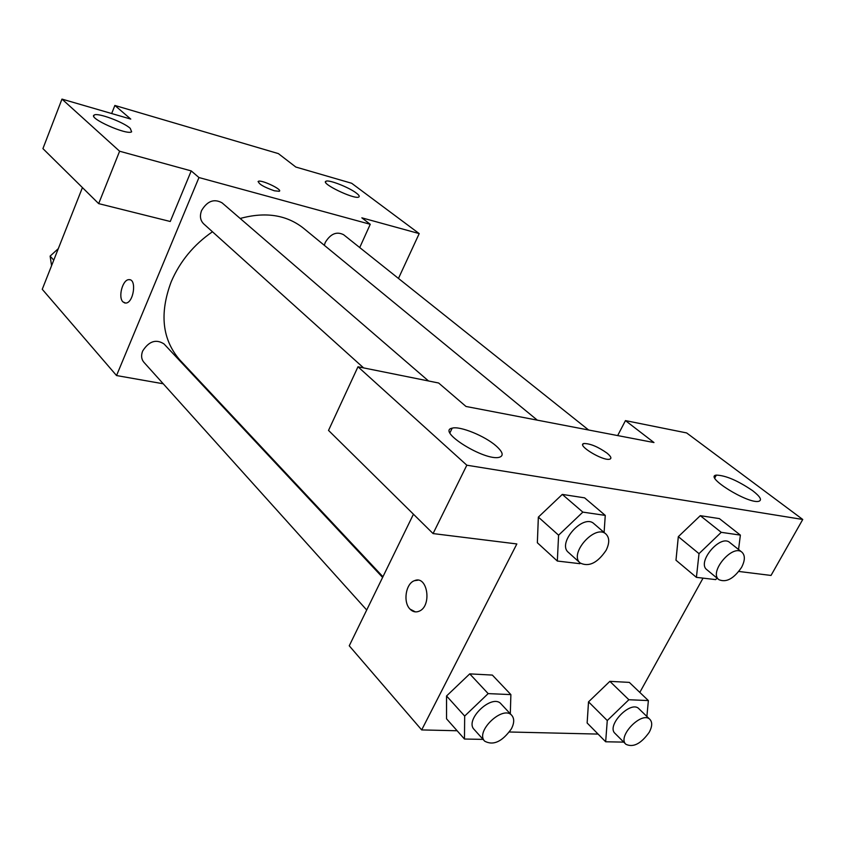 <?xml version="1.0" encoding="UTF-8"?>
<svg xmlns="http://www.w3.org/2000/svg" width="845" height="845" viewBox="0 0 845 845"><rect width="100%" height="100%" fill="white"/><g stroke="black" fill="none" stroke-linecap="round" stroke-linejoin="round"><path stroke-width="1.27" d="M111.677 113.536L114.867 105.456L278.354 153.6L295.813 167.035L351.668 183.27L419.204 233.6L361.84 217.83L370.247 224.295L359.727 247.553M163.233 383.778L116.536 375.55L42.25 289.286L82.43 187.59M129.781 279.748L129.031 279.674C122.747 279.23 117.846 297.155 122.937 301.876C117.835 297.155 122.736 279.23 129.021 279.663C137.101 278.913 133.563 303.355 125.62 303.07L122.926 301.876L124.838 303.006M114.867 105.456L130.764 119.082L61.97 99.097L42.926 148.614L98.675 203.624L170.257 221.496L191.223 170.912L198.966 177.545L370.247 224.295M116.536 375.55L198.966 177.545M130.246 128.345C123.412 121.986 97.397 112.364 94.186 115.057C87.679 117.92 126.982 135.517 131.64 131.82L130.246 128.345M98.675 203.624L119.61 151.223L191.223 170.912M61.97 99.097L119.61 151.223M209.813 391.974L208.842 391.805M356.379 193.104C349.048 187.368 328.811 179.436 326.012 181.231C319.991 183.133 354.34 199.737 358.745 197.043C359.864 196.473 359.072 195.163 356.379 193.104M398.46 278.428L419.204 233.6M274.361 190.78C263.767 187.072 258.433 183.925 258.369 181.326C261.38 179.425 283.244 189.871 279.23 191.297L274.361 190.78M279.22 191.308C283.244 189.882 261.38 179.436 258.359 181.337L258.052 181.633M428.521 380.968L222.077 202.853C214.123 198.448 207.289 200.994 201.596 210.511C199.568 215.961 200.254 220.397 203.666 223.84L363.603 367.902M588.616 429.999L343.619 234.72C336.637 231.192 330.522 233.769 325.262 242.441L324.311 245.303M382.605 577.41L164.014 343.926C156.04 338.834 148.921 341.2 142.657 351.034C140.946 355.47 141.358 359.209 143.872 362.251L366.709 610.005M212.465 231.762C193.801 244.659 180.059 261.274 171.271 281.617C159.293 313.442 162.166 339.574 179.869 360.012L382.933 576.744M537.314 420.155L303.387 228.129C286.434 214.81 265.372 211.588 240.181 218.475M653.977 442.548L465.996 406.466L438.639 383.007L357.984 366.772L466.831 465.204L802.75 519.474L686.626 432.925L625.458 420.609L653.977 442.548M457.134 730.756L421.676 729.922L349.249 645.802L413.448 514.204M609.636 459.215C611.907 458.508 611.051 456.49 607.09 453.173C611.062 456.48 611.907 458.497 609.636 459.205C602.717 461.18 575.952 444.713 584.011 443.509C590.359 443.562 598.049 446.773 607.09 453.163C598.038 446.794 590.349 443.572 584.011 443.519L582.892 444.227M496.3 446.097C502.912 452.086 503.916 455.804 499.332 457.272C485.093 461.465 436.073 430.95 452.191 428.161C459.838 425.743 485.114 436.052 496.3 446.097M752.737 490.755C760.373 496.702 762.338 500.229 758.641 501.349C747.783 503.969 703.684 476.443 716.328 475.112C725.675 475.397 737.812 480.615 752.737 490.755M802.75 519.474L771.02 575.445L738.836 571.452M617.663 435.576L625.458 420.609M357.984 366.772L328.525 430.411L433.073 533.575L516.844 543.948L421.676 729.922M433.073 533.575L466.831 465.204M580.378 563.161L579.839 563.678L557.33 561.038L537.357 542.754L538.339 517.129M582.849 512.123L562.295 494.409L584.613 497.853L562.295 494.409L538.371 517.108L558.587 535.191L582.849 512.123L605.263 515.397L604.101 532.456M488.167 693.608L469.736 673.877L492.35 675.081L469.736 673.877L446.561 695.974L464.676 716.064L488.167 693.608L510.887 694.601L510.306 713.814M483.076 739.386L464.465 739.026L446.551 718.82L446.53 695.995M628.87 699.734L609.858 681.345L629.314 682.39L609.858 681.345L588.543 701.846L607.27 720.531L628.87 699.734L648.379 700.579L646.879 716.476M623.737 742.121L605.664 741.773L587.138 722.982L588.511 701.857M717.109 578.202L715.641 579.607L696.407 577.357L675.979 560.214L678.303 536.691L700.294 515.672L719.391 518.608L700.294 515.672L721.25 532.329L740.378 535.117L738.551 549.514M598.091 734.083L509.419 731.992M703.04 578.128L639.813 692.404M417.895 580.198L414.462 580.684C405.78 583.462 402.843 602.126 410.005 609.097C402.833 602.126 405.769 583.462 414.451 580.684C427.559 574.737 432.344 606.383 418.951 611.284C415.655 612.562 412.677 611.833 409.994 609.097L415.37 611.886M605.664 741.773L607.27 720.531M649.974 719.465L638.915 708.765C630.972 699.85 605.971 725.58 615.012 733.386L625.891 744.276C633.243 747.772 641.028 743.758 649.256 732.235C652.245 726.563 652.488 722.306 649.974 719.465C642.073 710.571 616.882 736.513 625.891 744.276M648.379 700.579L629.314 682.39M587.138 722.982L588.543 701.846M464.465 739.026L464.676 716.064M511.827 715.43L501.064 703.927C492.329 693.164 464.19 719.813 474.14 729.446L484.692 741.181C493.353 745.829 502.268 741.678 511.457 728.739C514.309 723.024 514.436 718.599 511.827 715.43C503.124 704.688 474.763 731.58 484.692 741.181M510.887 694.601L492.35 675.081M446.551 718.82L446.561 695.974M696.407 577.357L699.016 553.655L721.25 532.329M741.984 552.239L729.784 542.522C720.394 533.871 696.481 562.337 706.885 569.731L718.884 579.659C726.204 582.818 733.756 578.74 741.53 567.439C745.11 560.52 745.269 555.461 741.984 552.239C732.636 543.62 708.501 572.297 718.884 579.659M699.016 553.655L678.334 536.681L675.979 560.214M740.378 535.117L719.391 518.608M557.33 561.038L558.587 535.191M605.992 534.093L593.982 523.731C583.356 513.242 556.686 543.187 568.431 552.408L580.198 563.013C588.88 567.206 597.521 562.971 606.118 550.296C609.625 543.155 609.583 537.758 605.992 534.093C595.387 523.615 568.474 553.813 580.198 563.013M605.263 515.397L584.613 497.853M537.357 542.754L538.371 517.108M51.577 265.679L50.119 256.109L58.305 248.652M53.763 260.144L50.119 256.109M94.186 115.057L93.742 116.177M326.012 181.231L325.578 182.203M452.191 428.161L449.941 432.777M716.328 475.112L714.775 477.953"/></g></svg>

